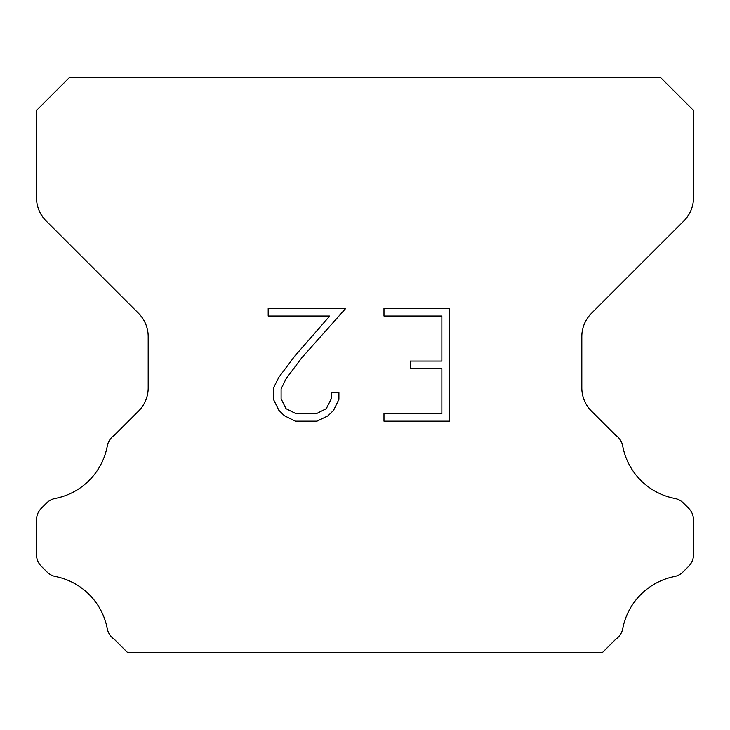 <?xml version="1.0" encoding="UTF-8"?>
<svg xmlns="http://www.w3.org/2000/svg" width="730" height="730" viewBox="0 0 730 730"><rect width="100%" height="100%" fill="white"/><g stroke="black" fill="none" stroke-linecap="round" stroke-linejoin="round"><path stroke-width="1.09" d="M441.86 413.654L441.86 368.586L410.315 368.586L410.315 361.076L441.86 361.076L441.86 315.999L383.98 315.999L383.98 308.489L449.37 308.489L449.37 421.164L383.98 421.164L383.98 413.654L441.86 413.654M338.912 392.594L338.912 399.356L333.555 410.351L327.98 415.817L316.975 421.164L295.331 421.164L284.408 415.735L278.833 410.233L273.403 399.237L273.403 388.086L278.833 377.3L294.747 356.112L329.741 315.999L268.193 315.999L268.193 308.489L345.655 308.489L301.791 357.773L286.169 378.596L281.105 388.871L281.105 398.762L286.014 408.672L295.997 413.654L316.391 413.654L326.292 408.654L331.283 398.762L331.283 392.594L338.912 392.594M660.65 77.562L69.35 77.562L36.5 110.412L36.5 197.675A32.85 32.85 0 0 0 46.118 220.907L138.572 313.352A32.85 32.85 0 0 1 148.19 336.585L148.19 387.831A32.85 32.85 0 0 1 138.572 411.063L114.345 435.281A16.425 16.425 0 0 0 107.228 446.386A65.7 65.7 0 0 1 55.17 498.453A16.425 16.425 0 0 0 46.665 502.97L41.309 508.317A16.425 16.425 0 0 0 36.5 519.933L36.5 554.663A16.425 16.425 0 0 0 41.309 566.279L47.058 572.028A16.425 16.425 0 0 0 55.489 576.527A65.7 65.7 0 0 1 107.191 628.229A16.425 16.425 0 0 0 114.272 639.234L127.467 652.438L602.533 652.438L615.728 639.234A16.425 16.425 0 0 0 622.809 628.229A65.7 65.7 0 0 1 674.511 576.527A16.425 16.425 0 0 0 682.942 572.028L688.691 566.279A16.425 16.425 0 0 0 693.5 554.663L693.5 519.933A16.425 16.425 0 0 0 688.691 508.317L683.335 502.97A16.425 16.425 0 0 0 674.83 498.453A65.7 65.7 0 0 1 622.772 446.386A16.425 16.425 0 0 0 615.655 435.281L591.428 411.063A32.85 32.85 0 0 1 581.81 387.831L581.81 336.585A32.85 32.85 0 0 1 591.428 313.352L683.882 220.907A32.85 32.85 0 0 0 693.5 197.675L693.5 110.412L660.65 77.562"/></g></svg>
